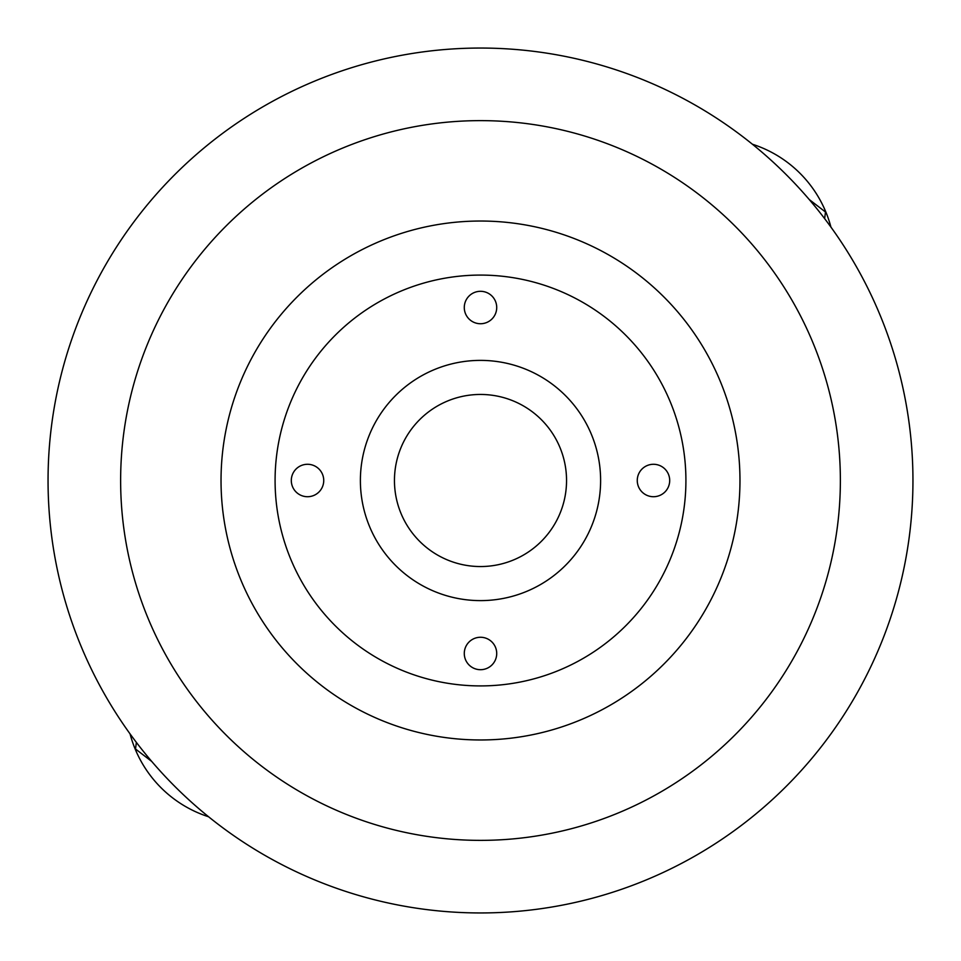 <?xml version="1.0" encoding="UTF-8"?>
<svg xmlns="http://www.w3.org/2000/svg" width="961" height="961" viewBox="0 0 961 961"><rect width="100%" height="100%" fill="white"/><g stroke="black" fill="none" stroke-linecap="round" stroke-linejoin="round"><path stroke-width="1.44" d="M464.283 307.52A16.217 16.217 0 0 0 480.5 323.737A16.217 16.217 0 0 0 496.717 307.52A16.217 16.217 0 0 0 480.5 291.303A16.217 16.217 0 0 0 464.283 307.52M291.303 480.5A16.217 16.217 0 0 0 307.52 496.717A16.217 16.217 0 0 0 323.737 480.5A16.217 16.217 0 0 0 307.52 464.283A16.217 16.217 0 0 0 291.303 480.5M464.283 653.48A16.217 16.217 0 0 0 480.5 669.697A16.217 16.217 0 0 0 496.717 653.48A16.217 16.217 0 0 0 480.5 637.263A16.217 16.217 0 0 0 464.283 653.48M637.263 480.5A16.217 16.217 0 0 0 653.48 496.717A16.217 16.217 0 0 0 669.697 480.5A16.217 16.217 0 0 0 653.48 464.283A16.217 16.217 0 0 0 637.263 480.5M360.387 480.5A120.113 120.113 0 0 0 480.5 600.613A120.113 120.113 0 0 0 600.613 480.5A120.113 120.113 0 0 0 480.5 360.387A120.113 120.113 0 0 0 360.387 480.5M394.454 480.5A86.046 86.046 0 0 0 480.5 566.546A86.046 86.046 0 0 0 566.546 480.5A86.046 86.046 0 0 0 480.5 394.454A86.046 86.046 0 0 0 394.454 480.5M275.086 480.5A205.414 205.414 0 0 1 480.5 275.086A205.414 205.414 0 0 1 685.914 480.5A205.414 205.414 0 0 1 480.5 685.914A205.414 205.414 0 0 1 275.086 480.5M221.03 480.5A259.47 259.47 0 0 1 480.5 221.03A259.47 259.47 0 0 1 739.97 480.5A259.47 259.47 0 0 1 480.5 739.97A259.47 259.47 0 0 1 221.03 480.5M120.63 480.5A359.87 359.87 0 0 1 480.5 120.63A359.87 359.87 0 0 1 840.37 480.5A359.87 359.87 0 0 1 480.5 840.37A359.87 359.87 0 0 1 120.63 480.5M48.05 480.5A432.45 432.45 0 0 1 480.5 48.05A432.45 432.45 0 0 1 912.95 480.5A432.45 432.45 0 0 1 480.5 912.95A432.45 432.45 0 0 1 48.05 480.5M208.573 816.766A118.924 118.924 0 0 1 130.059 733.88M151.742 761.448L135.501 748.991L136.366 742.397M752.427 144.234A118.924 118.924 0 0 1 830.941 227.12M809.258 199.552L825.499 212.009L824.634 218.603"/></g></svg>
